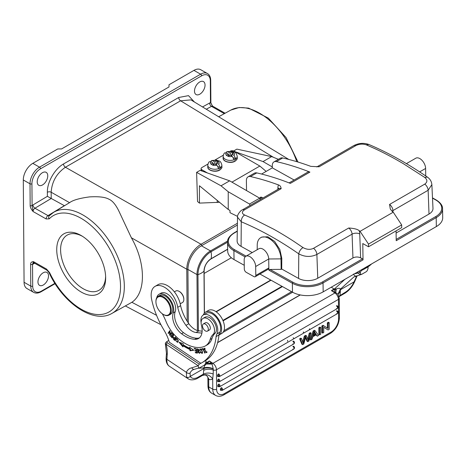 <?xml version="1.0" encoding="UTF-8"?>
<svg xmlns="http://www.w3.org/2000/svg" width="466" height="466" viewBox="0 0 466 466"><rect width="100%" height="100%" fill="white"/><g stroke="black" fill="none" stroke-linecap="round" stroke-linejoin="round"><path stroke-width="0.7" d="M216.247 311.841L271.031 280.212M231.34 257.745L204.131 273.443M215.991 311.667L270.746 280.054M301.537 338.596L303.197 343.401L305.108 336.534L306.43 335.77L308.311 340.448L309.983 333.72L311.09 333.079L308.865 341.065L307.805 341.677L305.748 336.97L303.785 343.995L302.661 344.642L301.898 344.211L299.644 338.811L300.768 338.159L301.537 338.596L300.407 339.242L302.661 344.642M305.108 336.534L304.339 336.097L302.702 341.858M317.346 336.172L316.362 334.71L312.89 336.714L311.987 339.265L310.822 339.935L313.962 331.425L315.15 330.738L318.598 335.45L317.346 336.172L316.018 334.908M310.822 339.935L310.053 339.498L313.193 330.988L314.381 330.307L315.15 330.738M305.533 337.815L307.036 341.246L307.805 341.677M308.713 338.759L307.95 338.322L309.22 333.283L310.321 332.648L311.09 333.079M307.95 338.322L307.81 338.858M304.339 336.097L305.667 335.334L306.43 335.77M318.843 327.732L319.944 327.097L320.713 327.528L320.759 334.204L319.659 334.838L318.895 334.402L318.843 327.732L319.612 328.163L319.659 334.838M292.881 349.075A1.625 0.938 -120 0 0 294.017 348.51A1.625 0.938 -120 0 0 294.023 348.393A1.625 0.938 -120 0 0 292.963 346.471A1.625 0.938 -120 0 0 292.864 346.407A1.625 0.949 -60.4 0 1 294.023 347.077M222.608 389.71A1.625 0.938 60 0 0 222.614 389.593A1.625 0.938 60 0 0 221.554 387.671A1.625 0.938 60 0 0 221.455 387.607C219.969 389.36 219.975 390.246 221.472 390.275L220.668 390.362M292.84 343.96A1.625 0.938 -120 0 0 293.982 343.395A1.625 0.938 -120 0 0 293.982 343.279A1.625 0.938 -120 0 0 292.922 341.357A1.625 0.938 -120 0 0 292.823 341.293A1.625 0.949 -60.4 0 1 293.982 341.962M220.01 386.069A1.625 0.938 60 0 0 220.016 385.959A1.625 0.938 60 0 0 218.956 384.031A1.625 0.938 60 0 0 218.851 383.972C217.366 385.72 217.377 386.611 218.874 386.64L218.065 386.722M336.44 313.67A1.625 0.938 -120 0 0 337.576 313.1A1.625 0.938 -120 0 0 337.582 312.989A1.625 0.938 -120 0 0 336.522 311.061A1.625 0.938 -120 0 0 336.423 310.997A1.625 0.949 -60.4 0 1 337.582 311.667M219.806 381.054A1.625 0.938 60 0 0 219.806 380.938A1.625 0.938 60 0 0 218.746 379.015A1.625 0.938 60 0 0 218.647 378.951C217.162 380.705 217.168 381.59 218.671 381.619L217.861 381.706M336.405 308.55A1.625 0.938 -120 0 0 337.541 307.985A1.625 0.938 -120 0 0 337.541 307.869A1.625 0.938 -120 0 0 336.481 305.946A1.625 0.938 -120 0 0 336.382 305.882A1.625 0.949 -60.4 0 1 337.547 306.552M219.766 375.94A1.625 0.938 60 0 0 219.771 375.823A1.625 0.938 60 0 0 218.711 373.901A1.625 0.938 60 0 0 218.612 373.837C217.127 375.59 217.133 376.476 218.63 376.505M327.4 328.017L327.359 322.816L328.128 323.253L329.182 322.641L329.229 329.316L328.105 329.963L323.701 327.278M327.359 322.816L328.413 322.21L329.182 322.641M328.105 329.963L323.701 327.237L323.742 332.485L322.688 333.091L321.919 332.654L321.872 325.984L322.996 325.332L328.169 328.489L328.128 323.253M168.768 340.436L167.067 341.421L167.16 342.679L166.129 344.292L198.219 365.746L191.846 367.802A2.714 2.167 79.5 0 0 194.258 369.357L192.819 369.882A18.168 10.485 -120 0 0 190.035 373.085L190.256 376.388A13.561 7.194 -56.2 0 0 198.295 377.081A2.714 1.567 60 0 1 197.741 378.153L202.535 375.386A2.714 1.567 -120 0 0 202.617 375.328L203.333 374.175C206.193 372.748 209.484 372.683 213.195 373.971L212.694 378.887L212.77 389.197A2.714 1.549 -0.4 0 0 216.608 389.174L216.463 369.754A2.714 1.549 179.6 0 1 213.265 370.045L213.224 368.752C209.822 367.33 206.77 367.033 204.061 367.86L203.957 368.484C206.723 367.534 209.816 367.686 213.236 368.95M213.195 373.971L213.265 370.045C209.787 368.856 206.595 368.955 203.689 370.33L203.957 368.484L190.256 376.388A2.714 2.225 149.8 0 1 186.586 377.093L186.348 372.322A2.714 2.045 24.3 0 0 190.035 373.085M198.295 377.081L203.333 374.175L203.689 370.33M213.224 368.752L212.042 364.068L206.316 364.022C204.731 365.274 203.98 366.556 204.061 367.86L198.475 368.239M207.329 376.26L208.692 379.778L209.007 379.44L207.329 376.26L205.296 374.885L202.535 375.386M367.447 267.21L368.163 267.688L367.389 267.245M360.725 270.204L361.336 270.612L362.868 269.727L362.257 269.319M368.705 265.603A70.506 40.693 60 0 1 363.87 269.29A70.506 40.693 60 0 1 362.863 269.837L362.868 269.727M363.87 269.29L366.748 267.63A70.506 40.693 -120 0 0 371.583 263.942M288.833 159.459L190.926 99.881L180.598 100.796L273.542 157.351M199.431 203.1L199.431 185.759L228.235 209.461L228.235 191.747L221.018 185.806L196.611 172.368L197.543 201.522L199.431 203.1L219.515 202.285M69.568 202.675C72.888 200.153 79.523 198.231 89.472 196.908C98.699 196.343 105.182 197.106 108.916 199.203C112.411 200.683 115.719 204.615 118.836 210.999L131.383 237.776L186.784 269.231C186.808 264.618 188.188 259.871 190.92 254.995C193.728 250.178 197.101 246.601 201.038 244.254L65.421 167.247C56.683 173.276 51.93 181.6 51.161 192.225L69.562 202.675M131.383 237.776C145.905 263.098 146.132 292.741 131.872 302.288L111.875 313.443C93.549 324.254 62.741 302.964 49.076 272.68A2.714 0.32 154.9 0 0 49.617 272.633L46.507 269.051A2.714 1.579 -60.4 0 0 47.083 270.297L49.076 272.68M199.815 94.184A7.456 4.345 119.6 0 0 204.667 87.585A7.456 4.345 119.6 0 0 203.45 81.585A7.456 4.345 119.6 0 0 199.728 81.958A7.456 4.345 119.6 0 0 194.875 88.557A7.456 4.345 119.6 0 0 196.093 94.557A7.456 4.345 119.6 0 0 199.815 94.184M42.528 184.938A7.456 4.345 119.6 0 0 47.381 178.338A7.456 4.345 119.6 0 0 46.163 172.338A7.456 4.345 119.6 0 0 42.441 172.705A7.456 4.345 119.6 0 0 37.589 179.311A7.456 4.345 119.6 0 0 38.806 185.311A7.456 4.345 119.6 0 0 42.528 184.938M49.157 215.898A2.714 2.184 44 0 0 49.21 218.869L46.128 218.938L33.08 211.529C31.111 209.17 30.139 207.189 30.174 205.593L30.01 183.808A13.561 7.899 -60.4 0 1 39.517 167.154A1.357 0.781 60 0 1 40.484 168.809A12.203 7.106 -60.4 0 0 31.927 183.796L32.09 205.582L33.08 211.529A2.714 1.579 119.6 0 1 34.95 208.22L51.225 198.475L64.5 205.745M47.357 192.26L47.392 196.32L51.225 198.475L51.161 192.225A2.714 1.549 -0.4 0 0 47.357 192.26C47.101 182.212 54.755 168.797 63.522 163.956L178.699 97.499L188.491 95.635L194.427 102.013M32.806 163.345L39.517 167.154L200.636 74.187A13.561 7.899 -60.4 0 1 207.417 73.517L200.706 69.708A13.561 7.899 119.6 0 0 193.932 70.383L168.995 84.771L168.995 86.961L61.576 148.939L57.743 148.957L32.806 163.345A13.561 7.899 119.6 0 0 23.3 179.998L24.069 282.291A13.561 7.899 119.6 0 0 26.97 288.553L33.674 292.357A13.561 7.899 -60.4 0 1 30.779 286.101L30.616 264.315C30.564 262.655 31.513 261.764 33.459 261.642A2.714 1.579 119.6 0 0 34.035 262.894L47.083 270.297M80.979 235.417A34.6 19.968 -120 0 0 56.736 249.904A34.6 19.968 -120 0 0 81.404 292.159A34.6 19.968 -120 0 0 105.648 277.433A34.6 19.968 -120 0 0 81.62 235.79A34.6 19.968 -120 0 0 80.979 235.417M54.901 283.328L41.404 291.116A12.203 7.106 -60.4 0 1 32.696 286.089L32.533 264.309L33.459 261.642L46.507 269.051M43.286 285.006A7.456 4.345 119.6 0 0 48.132 278.406A7.456 4.345 119.6 0 0 46.92 272.406A7.456 4.345 119.6 0 0 43.192 272.779A7.456 4.345 119.6 0 0 38.34 279.379A7.456 4.345 119.6 0 0 39.558 285.378A7.456 4.345 119.6 0 0 43.286 285.006M210.312 80.874L210.475 102.654L212.566 106.044C211.121 103.673 210.556 102.363 210.877 102.101L210.708 80.315A1.357 0.775 179.6 0 1 210.312 80.874A12.203 7.106 -60.4 0 0 201.609 75.847L40.484 168.809M222.894 320.404L281.977 286.316M223.08 320.847L282.46 286.584M237.386 225.043L201.429 245.792A19.252 11.219 119.6 0 0 187.926 269.435L188.328 322.973M105.607 276.303A31.839 18.378 -120 0 1 99.118 290.202A31.839 18.378 -120 0 1 83.303 288.792A31.839 18.378 60 0 1 62.328 260.651A31.839 18.378 60 0 1 67.296 235.045A31.839 18.378 60 0 1 82.581 236.384M180.231 303.809L182.451 302.527A6.646 3.833 -120 0 0 183.814 299.906A6.646 3.833 -120 0 0 183.831 299.492L183.831 299.05A6.099 3.524 -120 0 0 179.853 291.78A6.099 3.524 -120 0 0 179.515 291.57L179.13 291.349A6.646 3.833 -120 0 0 175.81 291.017L174.366 291.856M183.831 299.492A6.646 3.833 -120 0 0 179.503 291.576A6.646 3.833 -120 0 0 179.13 291.349M205.325 345.947L207.242 344.84A27.115 15.652 -120 0 0 212.03 338.398A27.115 15.652 60 0 1 215.088 333.242A9.489 5.476 -120 0 0 215.857 325.804A9.489 5.476 -120 0 0 210.218 318.016A9.489 5.476 -120 0 0 204.999 317.247L203.083 318.354A9.489 5.476 60 0 1 208.302 319.123A9.489 5.476 60 0 1 213.935 326.911A9.489 5.476 60 0 1 213.172 334.349A27.115 15.652 -120 0 0 210.108 339.504A27.115 15.652 60 0 1 205.325 345.947A27.115 15.652 60 0 1 203.817 346.64A41.923 24.197 60 0 1 183.086 342.184A41.923 24.197 60 0 1 176.934 337.361A27.115 15.652 60 0 1 165.948 321.342A40.676 23.481 -120 0 0 162.325 313.799M201.114 322.693A11.93 6.885 60 0 1 203.374 314.929A11.93 6.885 60 0 1 209.997 315.936A11.93 6.885 60 0 1 215.496 322.163A11.93 6.885 60 0 1 216.94 333.877A13.561 7.829 -120 0 0 216.09 336.598A70.506 40.693 60 0 1 201.784 362.793A70.506 40.693 60 0 1 200.782 363.334L199.25 364.132L167.16 342.679M202.133 331.163L198.912 330.831A14.918 8.609 60 0 1 194.089 328.914A14.918 8.609 60 0 1 188.841 323.695A30.453 17.58 60 0 1 180.598 305.673A18.984 10.957 -120 0 0 168.5 286.293A18.984 10.957 -120 0 0 157.962 284.697L155.085 286.357A18.984 10.957 60 0 0 151.648 299.504A62.374 35.998 60 0 0 164.044 330.208A29.83 17.219 -120 0 1 169.304 342.195L200.788 363.247M155.085 286.357A18.984 10.957 60 0 1 165.622 287.953A18.984 10.957 60 0 1 177.727 307.333A30.453 17.58 -120 0 0 185.963 325.355A14.918 8.609 -120 0 0 191.211 330.575A14.918 8.609 -120 0 0 196.035 332.491L201.912 333.103M199.401 337.879A17.626 10.176 60 0 1 196.763 338.234A32.975 19.03 60 0 1 185.456 334.046A32.975 19.03 60 0 1 183.476 332.642A14.918 8.609 60 0 1 175.181 311.766A12.203 7.042 -120 0 0 167.661 294.163A12.203 7.042 -120 0 0 160.951 293.178L159.028 294.285A12.203 7.042 60 0 1 165.745 295.269A12.203 7.042 60 0 1 173.265 312.872A14.918 8.609 -120 0 0 181.559 333.749A32.975 19.03 -120 0 0 183.54 335.153A32.975 19.03 -120 0 0 194.84 339.341A17.626 10.176 -120 0 0 198.493 338.526A17.626 10.176 -120 0 0 201.475 325.414A9.489 5.476 60 0 1 203.083 318.354M189.866 349.453L190.006 350.776L193.792 350.281L189.627 347.158L189.744 348.288A45.691 26.376 60 0 1 183.103 344.648L183.173 343.623L179.049 342.213L182.946 346.908L183.033 345.714A47.049 27.156 -120 0 0 189.866 349.453L190.443 349.121A47.049 27.156 60 0 1 183.604 345.382L183.033 345.714M195.37 352.774L197.374 353.17L196.297 348.76L194.223 348.352L194.351 348.877L196.052 349.209L196.425 350.712L194.887 350.409L195.015 350.927L196.547 351.23L196.879 352.581L195.242 352.255L195.37 352.774L195.93 352.389M205.04 353.053L203.164 348.626L201.632 348.883L201.854 349.407L203.06 349.203L204.714 353.106L205.04 353.053M204.108 349.972L204.481 350.024L204.545 348.737L206.403 352.197L205.005 351.748L206.665 352.686L204.242 348.271L204.108 349.972L204.411 349.797M173.766 339.498L174.703 340.436L175.88 337.367L175.548 337.04L175.07 338.287L173.463 337.25L173.399 339.097L174.08 339.318M178.163 341.45L178.245 340.495L176.276 338.433L175.624 340.337L177.581 342.388L178.163 341.45M202.261 351.096L201.708 349.989L199.902 348.982L200.403 352.436L202.209 353.42L202.261 351.096M197.485 349.43L198.918 350.455L199.238 350.438L198.848 349.622L197.252 348.9L197.834 351.201L198.516 351.539L199.262 352.873L197.712 352.022L199.524 353.362L198.423 350.974L197.881 350.712L197.485 349.43L198.079 349.086L197.526 349.407M172.269 337.978L173.684 335.165L171.89 333.19L171.721 333.522L173.201 335.147L172.717 336.103L171.389 334.64L171.22 334.972L172.554 336.435L172.117 337.297L170.696 335.736L170.533 336.068L172.269 337.978M169.985 334.472L170.073 331.006L169.758 330.627L168.098 333.167L168.395 333.522L169.694 331.53L169.607 334.99L169.921 335.374L171.581 332.835L171.29 332.479L169.985 334.472L171.488 332.724M156.698 297.89A12.203 7.042 60 0 1 159.028 294.285M203.327 314.958A13.287 7.672 60 0 1 205.576 312.092A13.287 7.672 60 0 1 213.393 313.525A13.287 7.672 60 0 1 221.076 325.134A13.287 7.672 60 0 1 218.956 335.054A70.506 40.693 -120 0 0 218.968 334.938A13.561 7.829 60 0 1 219.818 332.217A11.93 6.885 -120 0 0 212.875 314.276A11.93 6.885 -120 0 0 206.252 313.268L203.374 314.929M201.784 362.793L204.661 361.133A70.506 40.693 -120 0 0 218.956 335.054L221.734 333.452A13.287 7.672 -120 0 0 223.977 323.567A13.287 7.672 -120 0 0 216.271 311.865A13.287 7.672 -120 0 0 208.453 310.432L205.576 312.092M177.727 307.333L180.598 305.673M194.258 369.357L199.926 367.662C198.924 368.326 198.359 367.686 198.219 365.746L199.25 364.132M199.926 367.662L203.951 365.338C204.941 364.855 205.652 363.474 206.083 361.208L205.349 360.719M205.29 360.754L206.083 361.208M216.09 336.598L218.968 334.938M167.236 354.568A2.714 1.683 -175.9 0 1 166.449 353.269L166.112 358.022A2.714 1.683 4.1 0 0 166.898 359.321L167.236 354.568A28.473 16.432 -120 0 0 166.956 348.318A28.473 16.432 -120 0 0 166.129 344.292L165.337 343.547L165.715 342.627M358.872 271.276L360.3 272.226L361.336 270.612M357.206 272.237L358.395 273.029L360.3 272.226C360.439 274.165 361.01 274.806 362.006 274.148L366.031 271.824C367.022 271.334 367.732 269.954 368.163 267.688M354.37 273.874L358.395 273.029A2.714 2.208 69 0 0 361.284 274.451L362.006 274.148M353.892 276.944L340.349 289.229L337.978 294.221M338.025 294.471L340.366 291.471L339.959 296.085A2.714 1.567 60 0 1 339.871 296.143L344.665 293.376C348.952 290.743 352.273 286.852 354.626 281.691A2.714 0.734 -156.4 0 1 354.055 281.883L356.146 277.241A2.714 2.045 24.3 0 0 356.845 276.489L357.23 275.761M356.461 275.889C355.214 276.367 354.253 275.738 353.577 273.996M344.904 279.332L335.042 288.442A2.714 1.439 -123.1 0 1 335.87 289.2L336.207 289.077C338.73 287.936 340.11 287.982 340.349 289.229L338.019 294.419M336.207 289.077L335.77 292.677L337.972 294.256M340.366 291.471L340.349 289.788L354.055 281.883A13.561 7.194 -56.2 0 1 345.224 292.304L338.881 296.26M206.316 364.022L211.879 363.882L209.391 360.975L207.364 363.107L211.389 363.288M205.96 362.03L206.706 362.525A2.714 1.567 60 0 1 207.364 363.107L206.549 363.818A2.714 1.683 63.4 0 0 205.745 363.043L205.634 363.096M335.52 292.543L334.722 292.124L334.734 289.619L335.87 289.2L335.77 292.677A2.714 1.439 -56.2 0 0 334.92 292.951L331.384 290.586L334.07 289.036L331.297 287.184M334.722 292.124L331.384 290.586L334.734 289.619A2.714 1.567 -120 0 0 334.07 289.036A18.984 10.071 123.8 0 0 335.042 288.442M205.745 363.043A18.984 10.071 123.8 0 0 206.706 362.525L209.391 360.975L212.927 363.34A2.714 1.439 -56.2 0 0 212.042 364.068L211.879 363.882M207.469 331.116L209.484 329.951A4.136 2.388 -120 0 0 209.91 326.049A4.136 2.388 -120 0 0 206.514 322.635A4.136 2.388 -120 0 0 205.355 322.787L203.339 323.952A4.136 2.388 60 0 1 204.498 323.8A4.136 2.388 60 0 1 207.9 327.208A4.136 2.388 60 0 1 207.469 331.116A4.136 2.388 60 0 1 206.31 331.268A4.136 2.388 60 0 1 202.914 327.86A4.136 2.388 60 0 1 203.339 323.952M169.018 315.132L170.55 314.247A10.846 6.262 -120 0 0 172.775 309.966A10.846 6.262 -120 0 0 168.343 298.665A10.846 6.262 -120 0 0 159.71 295.456L158.172 296.341A10.846 6.262 60 0 1 164.195 297.256A10.846 6.262 60 0 1 171.238 310.851A10.846 6.262 60 0 1 169.018 315.132A10.846 6.262 60 0 1 163.595 314.597L163.216 314.375A10.304 5.947 60 0 1 162.64 314.02A10.304 5.947 60 0 1 155.929 301.747A10.304 5.947 60 0 1 155.947 301.106A10.304 5.947 60 0 1 163.782 297.902A10.304 5.947 60 0 1 170.474 310.816A10.304 5.947 60 0 1 163.216 314.375M155.929 301.747L155.929 301.304A10.846 6.262 60 0 1 155.953 300.628A10.846 6.262 60 0 1 158.172 296.341M190.006 350.776L190.582 350.444L190.443 349.121M183.016 345.964L180.237 342.621M189.744 348.288L190.285 347.653M193.501 350.065L190.582 350.444M197.258 352.704L195.941 352.442M197.188 352.401L196.879 352.581M196.856 351.049L196.547 351.23M196.803 350.834L195.586 350.595L195.015 350.927M196.728 350.537L196.425 350.712M196.361 349.034L196.052 349.209M196.308 348.813L194.928 348.545L194.351 348.877M203.293 348.929L201.854 349.407M202.425 349.075L202.296 348.772M204.492 348.772L204.591 348.172M206.904 352.442L206.327 352.232M206.403 352.197L207.032 351.83M205.203 348.37L204.545 348.737M173.696 338.922L173.399 339.097M173.637 337.763L173.777 337.203M175.874 337.361L175.07 338.287M174.511 339.743L173.579 338.782L173.672 337.739L174.931 338.648L174.511 339.743L175.088 339.411L175.327 338.135M175.507 338.316L174.931 338.648M177.849 342.149L177.272 341.974M176.247 339.166L176.591 338.339M177.08 338.561L176.579 338.858C177.534 338.887 177.948 339.644 177.814 341.135L177.266 341.974C175.886 341.357 175.659 340.32 176.579 338.858L177.01 338.607M178.391 340.803L177.266 341.974M202.442 353.176L201.825 352.983M200.1 349.517L200.24 348.9M200.84 349.092L199.931 349.896C200.386 348.982 201.044 349.378 201.906 351.102L201.918 352.943L202.576 352.546M202.564 352.319L202.168 352.546C201.155 353.263 200.409 352.378 199.931 349.896M199.733 353.112L199.145 352.913M197.549 349.389L197.601 348.83M170.836 335.887L170.533 336.068M172.554 336.435L173.131 336.103L172.694 336.965L172.117 337.297M172.717 336.103L173.632 335.101M172.03 333.347L171.721 333.522M173.201 335.147L173.509 334.967M171.22 334.972L171.529 334.798M170.3 334.798L169.607 334.99M170.067 331.314L169.694 331.53M170.183 334.658L170.195 334.355M168.768 332.945L168.098 333.167M168.675 332.835L169.956 330.872M233.687 150.972L236.891 149.126L271.661 156.588L278.412 159.325M196.611 172.368L200.065 170.375L229.651 180.825L221.018 185.806M228.235 209.461L229.983 210.469L229.983 212.682L237.573 216.41M228.235 191.747L249.514 204.038A13.019 7.514 60 0 1 250.091 205.419M229.651 180.825L259.679 198.172L249.514 204.038M260.255 199.553A13.019 7.514 -120 0 0 259.679 198.172M207.463 172.991L201.883 169.764A2.714 1.567 180 0 1 201.091 168.663A2.714 1.567 180 0 1 201.889 167.55L207.929 164.067M230.396 151.106A2.714 1.567 180 0 1 234.113 151.176L259.853 166.047L231.94 182.148M266.15 171.406L259.853 166.047M261.572 174.051L272.313 167.847L272.284 165.733A8.138 4.695 60 0 1 273.967 161.894A8.138 4.695 60 0 1 276.361 161.615A352.15 203.252 60 0 1 309.913 172.1A5.423 3.128 -120 0 0 307.799 172.123L289.112 182.905M246.537 190.582L246.386 180.674A8.138 4.695 60 0 1 248.075 176.835A8.138 4.695 60 0 1 250.469 176.556A352.15 203.252 60 0 1 278.546 184.95C280.078 185.439 280.946 186.691 281.138 188.701L244.504 209.84C241.662 211.797 241.691 213.515 244.58 214.995L252.123 218.286L273.664 229.185A352.15 203.252 60 0 1 274.864 229.855A352.15 203.252 60 0 1 276.554 230.81A352.15 203.252 60 0 1 277.777 231.509L280.328 233A352.15 203.252 60 0 1 282.303 234.171L283.94 235.161A352.15 203.252 60 0 1 294.11 241.551L303.011 247.574C306.739 249.642 310.24 249.887 313.513 248.314L348.708 228.008C354.032 228.34 357.521 229.225 359.181 230.664A352.15 203.252 60 0 1 360.067 231.334L368.495 244.091L401.68 224.944L393.252 212.187L360.067 231.334M259.964 198.825L259.958 198.533A2.714 1.567 -120 0 1 260.523 197.252A2.714 1.567 -120 0 1 261.845 197.368L262.964 197.992M223.272 155.213L215.047 159.96M232.254 156.308A4.34 2.505 180 0 1 228.095 156.302L230.175 155.102L232.254 156.308L234.223 160.1A7.048 4.072 180 0 0 235.161 159.646A7.048 4.072 180 0 0 235.947 159.104L233.984 155.312L231.899 154.106L233.984 152.906A4.34 2.505 180 0 1 233.984 155.312M229.598 155.434L228.451 154.77M231.899 154.77L230.752 155.434M235.947 159.104L233.664 157.782M228.095 156.302L226.365 155.306A4.34 2.505 180 0 1 226.371 152.906L224.828 152.848C224.175 153.029 223.604 154.182 223.127 156.32A7.048 4.072 180 0 0 226.919 159.931A7.048 4.072 180 0 0 234.223 159.657M228.451 156.098L228.451 154.106L226.365 155.306M228.451 154.106L226.371 152.906M230.175 155.102L230.175 153.11L228.095 151.91L226.82 151.695L226.138 152.784M228.095 151.91A4.34 2.505 180 0 1 232.26 151.91L233.984 152.906M232.26 151.91L230.175 153.11M232.476 153.774L232.476 151.794M231.899 156.098L231.899 154.106M216.911 165.156A4.34 2.505 180 0 1 212.746 165.156L214.832 163.956L216.911 165.156L218.874 168.954A7.048 4.072 180 0 0 219.812 168.5A7.048 4.072 180 0 0 220.604 167.958L218.636 164.16L216.556 162.96L218.641 161.76A4.34 2.505 180 0 1 218.636 164.16M214.255 164.288L213.108 163.624M216.556 163.624L215.409 164.288M220.604 167.958L218.321 166.636M212.746 165.156L211.022 164.16A4.34 2.505 180 0 1 211.022 161.76L209.479 161.702C208.826 161.883 208.261 163.036 207.778 165.174A7.048 4.072 180 0 0 211.576 168.785A7.048 4.072 180 0 0 218.874 168.511M213.108 164.952L213.108 162.96L211.022 164.16M213.108 162.96L211.022 161.76M214.832 163.956L214.832 161.964L212.752 160.764L211.477 160.549L210.795 161.638M212.752 160.764A4.34 2.505 180 0 1 216.911 160.764L218.641 161.76M216.911 160.764L214.832 161.964M217.133 162.628L217.133 160.648M216.556 164.952L216.556 162.96M309.913 172.1L290.347 183.388A352.15 203.252 -120 0 0 256.795 172.903A8.138 4.695 -120 0 0 254.401 173.183L248.075 176.835M294.128 180.01L272.313 167.847M393.252 212.187A352.15 203.252 -120 0 0 392.36 211.517L390.304 209.042L389.564 204.434L424.765 184.122C427.602 182.025 427.572 179.777 424.666 177.377L403.096 163.531L395.517 159.174A352.15 203.252 -120 0 0 394.318 158.516A352.15 203.252 -120 0 0 392.634 157.59A352.15 203.252 -120 0 0 391.411 156.925L388.86 155.562A352.15 203.252 -120 0 0 386.885 154.531L385.254 153.687A352.15 203.252 -120 0 0 375.107 148.741L366.229 144.798C362.478 143.691 358.983 143.971 355.756 145.648L319.117 166.787L310.77 166.356A352.15 203.252 -120 0 0 282.693 157.962A8.138 4.695 -120 0 0 280.299 158.242L273.967 161.894M244.504 209.84A5.423 3.128 60 0 0 242.39 209.863L242.39 209.863C240.811 210.178 236.92 214.919 237.514 217.173L241.266 221.787A346.605 205.133 61.4 0 1 298.764 253.848C304.799 257.063 310.839 257.267 316.88 254.459L317.76 278.243L352.954 257.937L352.075 234.153A5.423 3.128 -120 0 0 348.708 228.008M368.495 244.091L368.536 246.77L362.787 243.561L363.031 259.865A0.816 0.472 -120 0 0 362.443 258.875L360.626 257.861C358.069 256.69 355.511 256.719 352.954 257.937M261.671 237.118L267.822 236.769L274.614 241.411L279.856 249.502L281.796 258.403L281.714 269.028L298.584 278.435A13.561 7.689 -0.9 0 0 317.76 278.243M281.714 269.028L281.144 269.36L270.024 269.47L268.882 270.152L268.713 258.991A8.138 4.695 -120 0 0 265.119 250.871A8.138 4.695 -120 0 0 258.898 248.733L245.856 256.259A8.138 4.695 60 0 1 252.077 258.397A8.138 4.695 60 0 1 255.671 266.517L255.805 275.447A2.714 1.567 60 0 1 255.24 276.728A2.714 1.567 60 0 1 253.918 276.612L246.252 272.336A2.714 1.567 60 0 1 244.306 269.033L244.172 260.104A8.138 4.695 60 0 1 245.856 256.259M368.536 246.77L401.721 227.624L401.68 224.944M259.929 274.02L292.491 292.176A21.692 12.302 -0.9 0 0 323.171 291.873L436.339 226.575A21.692 12.302 -0.9 0 0 442.7 217.704L442.566 208.768A21.692 12.302 179.1 0 1 436.205 217.639L396.217 240.718L396.065 230.886M396.1 233.041L429.011 214.051L428.132 190.268L431.865 184.641C431.568 181.443 430.066 178.927 427.369 177.092M425.726 175.967L425.615 168.459A8.138 4.695 -120 0 0 422.021 160.339A8.138 4.695 -120 0 0 415.8 158.207L406.404 163.624M429.011 214.051A13.561 7.689 -0.9 0 0 432.978 208.366L431.871 184.641M252.222 252.584L241.085 246.374A13.561 7.689 -0.9 0 1 237.118 240.905L237.514 217.173M257.22 245.617A16.811 9.704 60 0 1 257.215 245.366A16.811 9.704 60 0 1 260.698 237.677A16.811 9.704 60 0 1 273.554 242.087A16.811 9.704 60 0 1 280.986 258.869L281.144 269.36M255.24 276.728L268.288 269.202A2.714 1.567 -120 0 0 268.847 267.921L255.805 275.447M245.104 256.9L233.903 250.65A21.692 12.302 179.1 0 1 227.554 242.122L227.688 251.058A21.692 12.302 -0.9 0 0 234.037 259.585L244.248 265.276M272.301 166.927L263.028 161.568L234.916 151.642M271.661 156.588L263.028 161.568M309.535 328.78L309.418 329.299M217.843 379.802L218.502 379.423M287.563 341.316L287.627 340.297M293.755 338.287L293.143 337.751M303.308 332.409L303.349 331.996L303.692 332.188M313.962 331.425L313.193 330.988M313.199 335.811L314.533 331.798L316.012 334.192L313.199 335.811M314.381 332.427L315.249 333.755L313.601 334.704M316.012 334.192L315.249 333.755M300.407 339.242L299.644 338.811M309.22 333.283L309.983 333.72M319.612 328.163L320.713 327.528M220.395 389.058L220.639 388.469M221.012 387.962L222.2 390.392A1.625 1.625 0 0 0 222.276 390.351L293.685 349.151A1.625 1.625 0 0 0 293.673 346.325M222.265 390.357L221.466 390.275A1.625 0.938 60 0 1 220.441 388.959M220.401 390.065L220.313 389.605M217.791 385.417L218.041 384.834M218.414 384.328L219.603 386.757A1.625 1.625 0 0 0 219.678 386.716L293.644 344.036A1.625 1.625 0 0 0 293.638 341.211M219.661 386.716L218.869 386.634A1.625 0.938 60 0 1 217.838 385.318M217.803 386.43L217.715 385.97M217.587 380.402L217.838 379.813M218.21 379.307L219.393 381.736A1.625 1.625 0 0 0 219.474 381.695L337.244 313.74A1.625 1.625 0 0 0 337.233 310.921M219.457 381.701L218.665 381.619A1.625 0.938 60 0 1 217.634 380.303M217.599 381.409L217.505 380.949M217.552 375.287L217.797 374.699M218.17 374.192L219.358 376.621A1.625 1.625 0 0 0 219.434 376.58L217.826 376.592M217.558 376.295L217.471 375.835M322.688 333.091L322.635 326.421L321.872 325.984M322.635 326.421L323.765 325.769M302.795 341.514L303.558 341.951M338.089 294.669L339.248 298.257A2.714 1.549 179.6 0 1 338.456 299.37L216.463 369.754A5.423 3.128 60 0 0 212.927 363.34L334.92 292.951A5.423 3.128 -120 0 1 338.456 299.37L338.601 318.791A10.846 6.32 -60.4 0 1 330.994 332.112L224.344 393.642A10.846 6.32 -60.4 0 1 216.608 389.174M191.846 367.802A20.883 12.052 -120 0 0 186.348 372.322L166.898 359.321A16.269 8.633 123.8 0 0 169.362 366.206L188.089 378.73A16.269 8.633 -56.2 0 1 186.586 377.093M209.007 379.44A10.846 6.262 -120 0 0 212.694 378.887C209.723 374.961 206.362 373.779 202.617 375.328M211.646 393.17C209.275 391.755 208.046 389.308 207.953 385.825A2.714 1.549 -0.4 0 0 208.745 386.908A13.561 7.899 119.6 0 0 211.646 393.17L215.671 395.453A13.561 7.899 -60.4 0 1 212.77 389.197L208.745 386.908L208.692 379.778M224.344 393.642A2.714 1.567 60 0 1 223.785 394.906C220.82 396.566 218.117 396.747 215.671 395.453M338.601 318.791A2.714 1.549 -0.4 0 0 339.394 317.678C338.963 324.383 335.974 329.613 330.435 333.371A2.714 1.567 -120 0 0 330.994 332.112M339.959 296.085L339.038 296.772M339.038 296.76L339.871 296.143A2.714 1.567 60 0 1 339.813 296.172M178.694 97.499A2.714 1.567 60 0 0 180.598 100.796L65.421 167.247A2.714 1.567 -120 0 1 63.522 163.956M201.929 245.5A1.357 0.781 60 0 0 201.038 244.254L237.415 223.266M187.175 321.225L186.784 269.231A1.357 0.775 -0.4 0 0 187.926 269.435L196.972 274.573A19.252 11.219 -60.4 0 1 210.469 250.924A0.816 0.472 60 0 1 211.034 251.751A17.9 10.328 60 0 1 211.086 258.741A10.112 5.889 119.6 0 0 203.997 271.16L204.312 313.169M156.559 315.331L131.872 302.288M296.784 161.679A58.349 33.68 -120 0 0 230.81 110.098L239.175 107.506L248.576 108.106L268.317 118.119L286.042 137.534L298.007 162.046M206.304 109.236L211.482 106.359A2.714 1.59 60.9 0 1 209.584 103.033L202.541 106.947M224.332 113.652L211.482 106.359A2.714 1.579 119.6 0 1 212.805 106.248L225.107 113.226M210.877 102.101A1.357 0.775 -0.4 0 1 210.475 102.654A5.423 3.157 119.6 0 0 209.584 103.033M47.392 196.32L32.981 204.929A5.423 3.157 119.6 0 0 32.09 205.582A1.357 0.775 -0.4 0 1 30.174 205.593M31.927 183.796A1.357 0.775 179.6 0 1 30.01 183.808L23.3 179.998M32.981 204.929A2.714 1.538 -120.9 0 0 34.95 208.22L47.998 215.624A2.714 1.579 -60.4 0 0 46.128 218.938M69.97 202.425L53.555 212.374A58.349 33.68 60 0 1 82.715 214.849A58.349 33.68 60 0 1 119.68 261.886A58.349 33.68 60 0 1 116.611 309.808A58.349 33.68 60 0 1 111.875 313.443M49.21 218.869A55.64 32.113 60 0 1 104.087 240.077A55.64 32.113 60 0 1 113.168 308.708A55.64 32.113 60 0 1 49.617 272.633M24.069 282.291L30.779 286.101A1.357 0.775 -0.4 0 0 32.696 286.089M41.404 291.116A1.357 0.781 60 0 1 41.124 291.751L55.116 283.672M33.814 262.807A2.714 1.59 -119.1 0 0 33.424 263.931A5.423 3.157 119.6 0 1 32.533 264.309A1.357 0.775 179.6 0 1 30.616 264.315M33.424 263.931L34.659 263.249M201.603 75.847A1.357 0.781 -120 0 0 200.636 74.187L193.932 70.383M223.936 330.709L291.588 291.669M204.434 313.036L204.114 270.915A0.816 0.466 179.6 0 1 203.997 271.16A17.9 10.24 179.6 0 1 201.347 273.105A17.9 10.24 179.6 0 1 197.968 274.637L198.394 330.755M227.658 249.176L211.086 258.741A0.816 0.472 60 0 1 210.935 258.968C206.776 261.863 204.504 265.841 204.114 270.915M222.952 332.421L292.601 292.234M217.634 342.51L300.139 294.908M227.554 242.215L211.034 251.751A18.634 10.858 -60.4 0 0 197.968 274.637A0.816 0.466 179.6 0 1 196.972 274.573L197.392 330.516M201.429 245.792L210.469 250.924L227.618 241.033M64.366 205.675L47.998 215.624L49.536 215.589M213.172 334.349L215.088 333.242M210.108 339.504L212.03 338.398M173.265 312.872L175.181 311.766M183.476 332.642L181.559 333.749M196.763 338.234L194.84 339.341M198.912 330.831L196.035 332.491M185.963 325.355L188.841 323.695M216.94 333.877L219.818 332.217M356.146 277.241A18.168 10.485 60 0 1 356.962 275.831M344.665 293.376A2.714 1.567 -120 0 0 345.224 292.304M175.973 340.133L175.624 340.337M177.814 341.135L178.251 340.885M201.906 351.102L202.197 350.933M198.988 351.265L198.516 351.539M198.312 350.921L197.834 351.201M217.22 202.553L217.22 200.397M201.883 169.764L201.883 171.016M278.546 184.95A9.489 5.476 -120 0 0 277.905 187.815L277.893 189.377M235.161 160.974A7.048 4.072 -0 0 0 235.248 160.921A7.048 4.072 -0 0 0 237.229 158.09C237.59 158.621 236.891 159.646 235.138 161.166C231.037 163.881 222.696 161.714 223.127 158.09A7.048 4.072 -0 0 0 227.478 161.853A7.048 4.072 -0 0 0 235.161 160.974M237.229 158.09L237.229 156.32A7.048 4.072 180 0 1 235.947 158.661M219.812 169.828A7.048 4.072 -0 0 0 219.905 169.775A7.048 4.072 -0 0 0 221.88 166.945C222.241 167.475 221.548 168.5 219.795 170.02C215.694 172.735 207.347 170.568 207.778 166.945A7.048 4.072 -0 0 0 212.129 170.707A7.048 4.072 -0 0 0 219.812 169.828M221.88 166.945L221.88 165.174A7.048 4.072 180 0 1 220.604 167.515M250.469 176.556L256.795 172.903M282.693 157.962L276.361 161.615M281.138 188.701A5.423 3.128 -120 0 0 279.029 188.724L279.216 188.625M278.913 188.788A4.066 2.371 0.4 0 0 277.905 187.815M244.58 214.995C242.361 216.597 241.26 218.857 241.266 221.787L241.085 246.374M298.584 278.435L298.764 253.848C299.277 251.168 300.692 249.077 303.011 247.574M313.513 248.314A5.423 3.128 60 0 1 316.88 254.459L352.075 234.153A5.423 2.994 -2.1 0 1 359.74 233.961A10.846 6.262 -120 0 0 359.181 230.664M362.443 258.875L322.455 281.947A20.883 11.842 179.1 0 1 292.928 282.245L270.024 269.47M322.455 281.947A0.816 0.472 60 0 1 323.037 282.938A21.692 12.302 179.1 0 1 292.357 283.246L268.882 270.152M292.491 292.176L292.357 283.246A0.816 0.478 -60.9 0 1 292.928 282.245M363.031 259.865L323.037 282.938L323.171 291.873M360.626 257.861L359.74 233.961M436.339 226.575L436.205 217.639A0.816 0.472 -120 0 0 435.623 216.649A20.883 11.842 179.1 0 0 435.634 199.902L432.5 198.155M435.634 199.902A0.816 0.478 -60.9 0 1 436.042 199.862L432.489 197.881M396.193 239.402L435.623 216.649M389.564 204.434A5.423 3.128 60 0 1 392.931 210.58A5.423 2.994 -2.1 0 0 392.034 211.255M424.765 184.122A5.423 3.128 -120 0 1 428.132 190.268L392.931 210.58L392.984 211.983M424.666 177.377L427.351 177.08C407.808 163.607 388.318 152.743 368.88 144.489L366.229 144.798M368.955 144.524L368.891 144.495C363.777 142.683 358.692 143.074 353.642 145.672L353.642 145.672A5.423 3.128 -120 0 1 355.756 145.648M353.642 145.672L317.008 166.811A5.423 3.128 60 0 1 319.117 166.787M425.615 168.459L419.645 171.902M261.915 197.409L259.958 198.533M237.281 231.02L234.083 232.866A0.816 0.472 60 0 1 234.48 232.901L237.281 231.282M246.083 256.125L234.468 249.648A20.883 11.842 179.1 0 1 234.48 232.901M281.796 258.403L280.986 258.869L268.713 258.991L255.671 266.517M234.468 249.648A0.816 0.478 119.1 0 0 233.903 250.65L234.037 259.585M218.624 376.505A1.625 0.938 60 0 1 217.599 375.188M188.089 378.73C191.561 381.24 196.914 378.841 197.741 378.153M330.435 333.371L223.785 394.906M339.248 298.257L339.394 317.678M160.956 324.744L125.453 305.993M230.81 110.098L218.671 116.762M53.555 212.374L49.18 215.875M33.674 292.357C35.806 293.522 38.294 293.318 41.124 291.751M34.024 262.649L33.68 262.795L34.035 262.894M210.708 80.315C210.615 77.012 209.514 74.741 207.417 73.517M227.664 249.316L210.935 258.968M217.587 342.679L300.32 294.943M166.904 341.537L165.692 342.65M166.449 353.269L165.337 343.547M166.112 358.022C165.954 361.942 167.038 364.668 169.362 366.206M361.284 274.451L353.81 276.99M354.626 281.691L356.845 276.489M173.672 337.739L174.249 337.407M199.838 352.541L199.262 352.873M201.091 168.663L201.091 170.737M223.127 158.09L223.127 156.32M237.229 156.32C235.808 151.001 234.27 152.481 231.952 151.264L226.82 151.695M207.778 166.945L207.778 165.174M221.88 165.174C220.465 159.855 218.927 161.335 216.603 160.118L211.477 160.549M242.39 209.863L279.029 188.724M442.566 208.768C442.694 205.628 440.521 202.658 436.042 199.862M257.215 249.706L257.215 245.366M261.735 237.083L260.698 237.677M234.083 232.866C229.429 235.936 227.257 239.017 227.554 242.122M317.008 166.811L316.717 166.91M207.953 385.825L207.894 378.142M219.434 376.58L337.209 308.626A1.625 1.625 0 0 0 337.198 305.801"/></g></svg>
